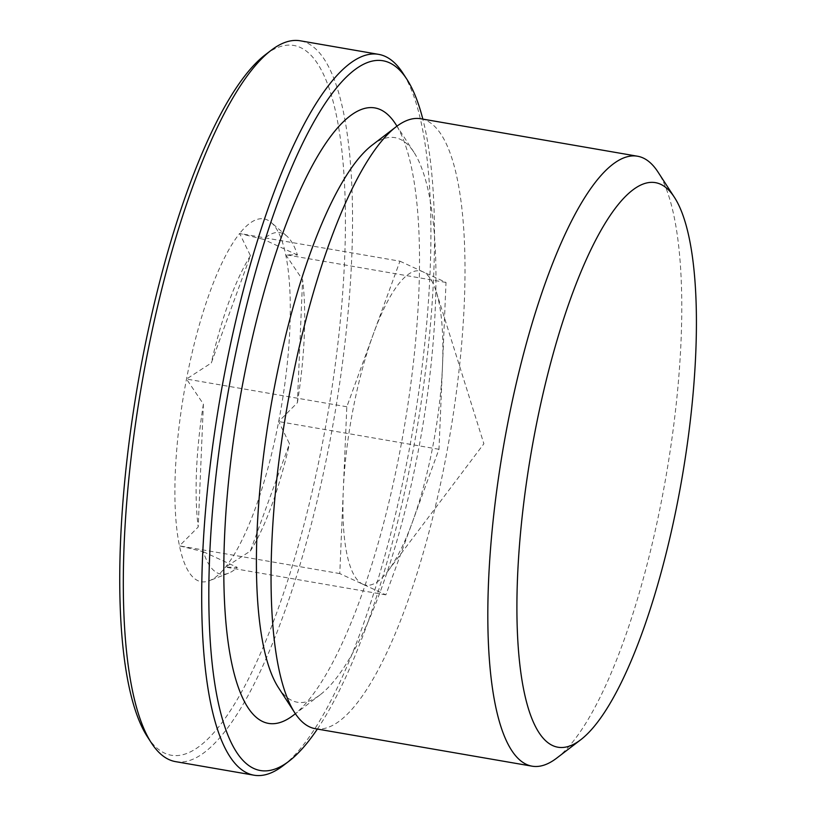 <?xml version="1.0" encoding="UTF-8"?>
<svg xmlns="http://www.w3.org/2000/svg" width="816" height="816" viewBox="0 0 816 816"><rect width="100%" height="100%" fill="white"/><g stroke="black" fill="none" stroke-linecap="round" stroke-linejoin="round"><path stroke-width="0.61" stroke-dasharray="4.08 3.06" d="M399.942 261.191L446.015 282.448L438.977 449.279L385.866 594.844L339.782 573.587L343.301 490.171L346.82 406.766L399.942 261.191L239.629 233.478L250.461 255.694L211.303 362.987L186.507 379.042L203.398 404.053L198.206 527.014L179.469 545.863L203.347 551.738A173.278 46.257 99.8 0 0 228.551 573.189A173.278 46.257 99.8 0 0 237.303 567.406L225.553 567.12L250.349 551.065L289.496 443.771L278.674 421.556L297.412 402.706L302.593 279.745L285.712 254.735L297.463 255.02A173.278 46.257 99.8 0 0 286.834 236.099A173.278 46.257 99.8 0 0 263.497 239.353L239.629 233.478A184.1 49.154 99.8 0 0 186.507 379.042A184.1 49.154 99.8 0 0 179.469 545.863A184.1 49.154 99.8 0 0 209.375 580.717A184.1 49.154 99.8 0 0 225.553 567.12A184.1 49.154 99.8 0 0 278.674 421.556A184.1 49.154 99.8 0 0 285.712 254.735A184.1 49.154 99.8 0 0 271.3 222.564A184.1 49.154 99.8 0 0 239.629 233.478M346.82 406.766L186.507 379.042M339.782 573.587L179.469 545.863M385.866 594.844L225.553 567.12M438.977 449.279L278.674 421.556M446.015 282.448L285.712 254.735M297.463 255.02L263.497 239.353M297.412 402.706A173.278 46.257 99.8 0 0 302.593 279.745M362.824 584.215A159.436 42.565 99.8 0 0 388.141 570.772A159.436 42.565 99.8 0 0 412.427 522.056A159.436 42.565 -80.2 0 0 432.806 446.423A159.436 42.565 -80.2 0 0 442.496 365.864A159.436 42.565 -80.2 0 0 436.346 291.944A159.436 42.565 -80.2 0 0 422.984 271.82A159.436 42.565 -80.2 0 0 373.381 333.979A159.436 42.565 -80.2 0 0 343.301 490.171A159.436 42.565 -80.2 0 0 362.824 584.215M250.461 255.694A173.278 46.257 99.8 0 0 211.303 362.987M250.349 551.065A173.278 46.257 99.8 0 0 289.496 443.771M203.347 551.738L237.303 567.406M203.398 404.053A173.278 46.257 99.8 0 0 198.206 527.014M147.39 736.756A360.142 96.155 99.8 0 0 327.338 416.68A360.142 96.155 99.8 0 0 265.302 54.774M175.613 761.644A365.772 97.655 99.8 0 0 334.162 417.863A365.772 97.655 99.8 0 0 300.247 40.8M283.091 765.704A365.772 97.655 99.8 0 0 412.529 431.409A365.772 97.655 99.8 0 0 402.839 73.063M317.373 729.055A360.142 96.155 99.8 0 0 422.831 119.105M293.291 715.336A312.314 83.385 99.8 0 0 403.818 429.91A312.314 83.385 99.8 0 0 395.536 123.93M278.399 687.572A286.487 76.49 99.8 0 0 320.158 694.793A286.487 76.49 99.8 0 0 421.546 432.97A286.487 76.49 99.8 0 0 413.957 152.306A286.487 76.49 99.8 0 0 372.198 145.085M315.302 728.698A309.499 82.63 99.8 0 0 449.453 437.794A309.499 82.63 99.8 0 0 420.76 118.748M556.685 758.135A309.499 82.63 99.8 0 0 666.213 475.269A309.499 82.63 99.8 0 0 658.012 172.054M388.141 570.772L483.878 443.751L436.346 291.944M228.551 573.189L209.375 580.717M286.834 236.099L271.3 222.564M413.957 152.306L396.984 126.154M320.158 694.793L295.392 713.725"/><path stroke-width="1.22" d="M422.831 119.105A360.142 96.155 99.8 0 0 406.858 79.244L402.839 73.063A365.772 97.655 99.8 0 0 378.624 54.356L300.247 40.8A365.772 97.655 99.8 0 0 271.157 50.296L265.302 54.774A360.142 96.155 99.8 0 0 142.453 358.714A360.142 96.155 99.8 0 0 147.39 736.756L151.399 742.937A365.772 97.655 99.8 0 0 175.613 761.644L253.99 775.2A365.772 97.655 99.8 0 0 283.091 765.704L288.946 761.226A360.142 96.155 99.8 0 0 317.373 729.055M271.157 50.296A365.772 97.655 99.8 0 0 146.38 358.989A365.772 97.655 99.8 0 0 151.399 742.937M378.624 54.356A365.772 97.655 99.8 0 0 224.757 372.545A365.772 97.655 99.8 0 0 253.99 775.2M406.858 79.244A360.142 96.155 99.8 0 0 231.509 374.116A360.142 96.155 99.8 0 0 288.946 761.226M396.984 126.154L395.536 123.93A312.314 83.385 99.8 0 0 243.484 379.644A312.314 83.385 99.8 0 0 293.291 715.336L295.392 713.725M674.424 197.339L658.012 172.054A309.499 82.63 99.8 0 0 637.52 156.223L420.76 118.748A309.499 82.63 99.8 0 0 396.148 126.776L372.198 145.085A286.487 76.49 99.8 0 0 274.472 386.866A286.487 76.49 99.8 0 0 278.399 687.572L294.811 712.858A309.499 82.63 99.8 0 0 315.302 728.698L532.063 766.173A309.499 82.63 99.8 0 0 556.685 758.135L580.635 739.826A286.487 76.49 99.8 0 0 682.013 478.003A286.487 76.49 99.8 0 0 674.424 197.339A286.487 76.49 99.8 0 0 534.949 431.899A286.487 76.49 99.8 0 0 580.635 739.826M396.148 126.776A309.499 82.63 99.8 0 0 290.567 387.988A309.499 82.63 99.8 0 0 294.811 712.858M637.52 156.223A309.499 82.63 99.8 0 0 507.328 425.462A309.499 82.63 99.8 0 0 532.063 766.173"/></g></svg>
